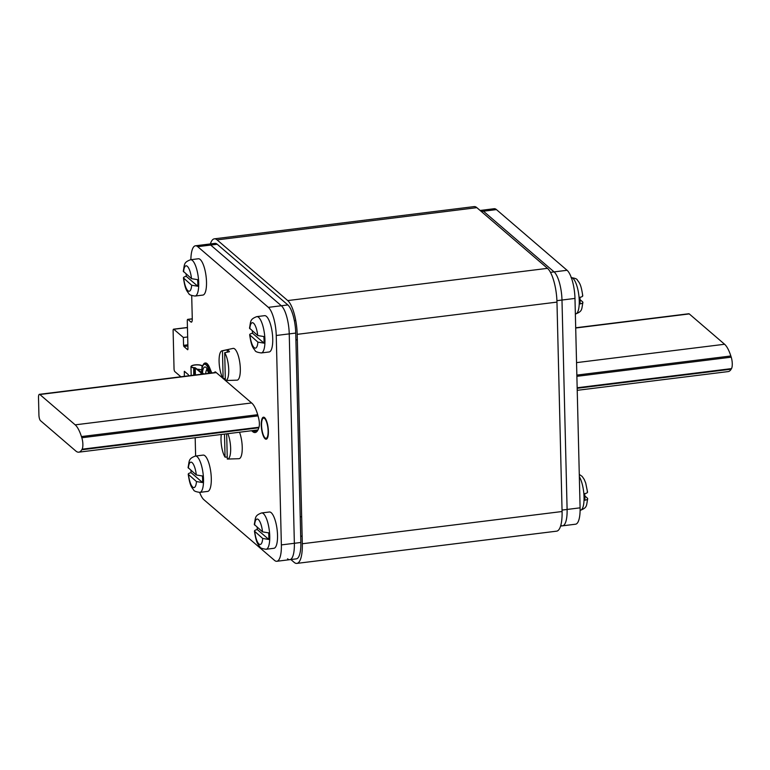 <?xml version="1.0" encoding="UTF-8"?>
<svg xmlns="http://www.w3.org/2000/svg" width="770" height="770" viewBox="0 0 770 770"><rect width="100%" height="100%" fill="white"/><g stroke="black" fill="none" stroke-linecap="round" stroke-linejoin="round"><path stroke-width="1.16" d="M214.349 238.835L474.108 206.601A27.441 8.249 82.9 0 1 476.851 207.659L217.092 239.894A27.441 8.249 -97.1 0 0 214.349 238.835A27.441 8.249 -97.1 0 0 210.393 243.936M217.092 239.894L287.739 300.579A27.441 8.249 -97.1 0 1 297.201 334.344L302.321 543.755A27.441 8.249 -97.1 0 1 296.873 563.399A27.441 8.249 -97.1 0 1 294.13 562.341L290.868 559.54M476.851 207.659L547.499 268.345A27.441 8.249 82.9 0 1 556.97 302.11L562.081 511.521A27.441 8.249 82.9 0 1 556.633 531.165L296.873 563.399M217.198 244.254L197.717 246.669A22.869 6.872 -97.1 0 0 195.426 245.794L214.917 243.368A22.869 6.872 82.9 0 1 217.198 244.254L287.845 304.939A22.869 6.872 82.9 0 1 295.738 333.073L300.849 542.484A22.869 6.872 82.9 0 1 296.306 558.866L289.818 559.665A22.869 6.872 82.9 0 0 294.361 543.293L289.241 333.882A22.869 6.872 82.9 0 0 281.348 305.748L210.701 245.062A22.869 6.872 82.9 0 0 208.42 244.177A22.869 6.872 82.9 0 1 210.701 245.062L281.348 305.748A22.869 6.872 82.9 0 1 289.241 333.882L294.361 543.293A22.869 6.872 82.9 0 1 289.818 559.665A22.869 6.872 82.9 0 1 287.528 558.789M560.81 525.332A22.869 6.872 -97.1 0 0 562.562 525.823A22.869 6.872 -97.1 0 0 567.105 509.451L561.985 300.031A22.869 6.872 -97.1 0 0 554.092 271.897L483.454 211.211A22.869 6.872 -97.1 0 0 481.163 210.335L480.114 210.46M40.502 420.68A4.572 1.376 82.9 0 1 38.923 415.059L38.5 397.599A4.572 1.376 82.9 0 1 39.405 394.327A4.572 1.376 82.9 0 1 39.867 394.51L75.191 424.847A29.732 8.932 82.9 0 1 81.437 436.571L81.822 437.755A7.777 2.339 82.9 0 1 82.101 449.199L81.764 449.767A29.732 8.932 82.9 0 1 78.8 452.173A29.732 8.932 82.9 0 1 75.826 451.028L40.502 420.68M577.221 390.323L728.199 371.583A29.732 8.932 -97.1 0 0 731.163 369.177L731.5 368.609A7.777 2.339 -97.1 0 0 731.221 357.174L730.836 355.981A29.732 8.932 -97.1 0 0 724.589 344.257L689.265 313.919A4.572 1.376 -97.1 0 0 688.813 313.746L575.691 327.779M195.628 456.033L195.176 437.726M188.621 375.808L188.303 374.624L184.386 371.304L184.309 376.347M180.863 376.771L174.828 371.592A2.291 0.683 -97.1 0 1 174.039 368.782L173.115 330.821A2.291 0.683 -97.1 0 1 173.568 329.185A2.291 0.683 -97.1 0 1 173.799 329.271L183.366 337.491L183.558 345.345L187.861 344.816M192.279 318.915L187.967 319.454A2.291 0.683 -97.1 0 0 187.736 319.358A2.291 0.683 -97.1 0 0 187.283 321.003L187.967 349.137L187.697 349.763L183.866 346.471L183.558 345.345M187.967 319.454L190.912 321.976L191.769 321.87M191.701 295.603L192.279 318.876A4.572 1.376 82.9 0 1 191.364 322.158A4.572 1.376 82.9 0 1 190.912 321.976M195.426 245.794A22.869 6.872 -97.1 0 0 190.873 259.702M197.717 246.669L268.355 307.355A22.869 6.872 -97.1 0 1 276.247 335.489L281.368 544.91A22.869 6.872 -97.1 0 1 276.825 561.282A22.869 6.872 -97.1 0 1 274.543 560.396L203.896 499.711A22.869 6.872 -97.1 0 1 199.671 492.396M225.504 380.534L251.896 403.201A25.526 7.671 82.9 0 1 258.893 419.429A6.863 2.06 82.9 0 1 259.076 426.907A25.526 7.671 82.9 0 1 255.139 432.538A25.526 7.671 82.9 0 1 252.589 431.556L251.617 430.728M214.464 372.834A4.572 1.376 82.9 0 1 215.167 371.862A4.572 1.376 82.9 0 1 215.619 372.035L222.992 378.368M223.262 378.599L225.36 380.399M265.082 438.659A10.982 3.301 82.9 0 1 261.386 426.859A10.982 3.301 82.9 0 1 263.475 417.292A10.982 3.301 82.9 0 1 264.572 417.715A10.982 3.301 82.9 0 1 268.278 429.516A10.982 3.301 82.9 0 1 266.179 439.083A10.982 3.301 82.9 0 1 265.082 438.659M173.568 329.185L186.552 327.577A2.291 0.683 82.9 0 1 186.783 327.664L187.457 328.241M187.668 336.962L183.366 337.491M496.438 209.604L483.454 211.211A22.869 6.872 -97.1 0 0 481.163 210.335L494.157 208.718A22.869 6.872 82.9 0 1 496.438 209.604L567.086 270.289A22.869 6.872 82.9 0 1 574.978 298.423L580.099 507.834A22.869 6.872 82.9 0 1 575.556 524.206L562.562 525.823A22.869 6.872 -97.1 0 0 567.105 509.451L562.052 510.077M481.298 211.481L483.454 211.211L554.092 271.897L550.463 272.349M574.978 298.423L561.985 300.031A22.869 6.872 -97.1 0 0 554.092 271.897L567.086 270.289M556.922 300.666L561.985 300.031L567.105 509.451L580.099 507.834M211.307 372.998L209.248 367.925A16.006 4.812 -97.1 0 0 205.022 363.045A16.006 4.812 -97.1 0 0 203.193 364.797A9.144 2.753 82.9 0 1 202.144 365.789A9.144 2.753 82.9 0 1 201.702 365.731L201.028 365.461A5.255 1.579 -1.4 0 0 195.445 364.97A5.255 1.579 -1.4 0 0 191.509 366.395L191.451 366.53A3.657 1.097 -1.4 0 0 191.422 366.674A3.657 1.097 -1.4 0 0 193.713 367.627L194.136 367.665A3.657 1.097 -1.4 0 0 195.07 367.723L195.07 367.723M201.75 370.158A5.255 1.579 -1.4 0 0 197.293 369.244M211.74 372.94L209.681 367.868A16.006 4.812 -97.1 0 0 205.455 362.997L205.022 363.045M201.798 369.754L202.135 365.683L201.394 365.375A5.717 1.713 -1.4 0 0 195.33 364.836A5.717 1.713 -1.4 0 0 191.056 366.385L190.999 366.52A4.12 1.232 -1.4 0 0 190.97 366.684A4.12 1.232 -1.4 0 0 193.549 367.762L193.973 367.8A4.12 1.232 -1.4 0 0 195.012 367.858L195.185 375L195.041 367.858L200.999 372.853L203.665 373.941M203.665 373.806L195.099 367.723M209.825 373.181A14.861 4.466 -97.1 0 0 206.004 364.836A14.861 4.466 82.9 0 0 204.512 364.268L205.6 364.133M201.567 372.853A14.861 4.466 82.9 0 1 204.512 364.268M265.082 438.765A11.088 3.33 82.9 0 1 261.348 426.84A11.088 3.33 82.9 0 1 263.465 417.186A11.088 3.33 82.9 0 1 264.572 417.61A11.088 3.33 -97.1 0 1 268.306 429.535A11.088 3.33 -97.1 0 1 266.199 439.198A11.088 3.33 -97.1 0 1 265.082 438.765M265.063 437.899A10.174 3.061 82.9 0 1 261.636 426.955A10.174 3.061 82.9 0 1 263.571 418.091A10.174 3.061 82.9 0 1 264.591 418.485A10.174 3.061 -97.1 0 1 268.027 429.419A10.174 3.061 -97.1 0 1 266.083 438.284A10.174 3.061 -97.1 0 1 265.063 437.899M195.08 296.046L202.866 295.083A18.297 5.496 -97.1 0 0 206.504 281.984A18.297 5.496 -97.1 0 0 198.362 258.768L190.565 259.74C183.395 262.435 184.723 264.428 183.27 271.252L191.518 278.653L197.63 279.654A18.22 5.477 -97.1 0 1 197.823 283.033A18.22 5.477 -97.1 0 1 197.794 286.238L191.672 285.237L183.433 277.922C185.185 289.539 186.59 290.521 188.833 293.591C189.054 294.698 191.143 295.516 195.08 296.046A18.297 5.496 -97.1 0 0 198.708 282.946A18.297 5.496 -97.1 0 0 190.565 259.74M191.672 285.237A12.811 3.85 -97.1 0 1 187.928 290.752A12.811 3.85 -97.1 0 1 183.741 278.422C182.99 277.547 183.838 276.863 186.282 276.353L197.794 286.238M186.128 274.024A18.22 5.477 -97.1 0 0 186.282 276.353M261.309 352.939L269.096 351.977A18.297 5.496 -97.1 0 0 272.734 338.877A18.297 5.496 -97.1 0 0 264.591 315.661L256.795 316.634C249.624 319.329 250.953 321.321 249.499 328.145L257.748 335.547L263.86 336.548A18.22 5.477 -97.1 0 1 264.052 339.926A18.22 5.477 -97.1 0 1 264.023 343.131L257.902 342.13L249.663 334.815C251.415 346.433 252.82 347.414 255.062 350.485C255.284 351.592 257.373 352.41 261.309 352.939A18.297 5.496 -97.1 0 0 264.938 339.839A18.297 5.496 -97.1 0 0 256.795 316.634M257.902 342.13A12.811 3.85 -97.1 0 1 254.158 347.645A12.811 3.85 -97.1 0 1 249.971 335.316C249.22 334.44 250.067 333.757 252.512 333.246L264.023 343.131M252.358 330.917A18.22 5.477 -97.1 0 0 252.512 333.246M266.102 549.27L273.899 548.298A18.297 5.496 -97.1 0 0 277.527 535.198A18.297 5.496 -97.1 0 0 269.394 511.992L261.598 512.955C254.418 515.65 255.746 517.652 254.292 524.466L262.541 531.868L268.663 532.869A18.22 5.477 -97.1 0 1 268.846 536.257A18.22 5.477 -97.1 0 1 268.817 539.452L262.705 538.461L254.456 531.136C256.217 542.754 257.613 543.736 259.856 546.806C260.087 547.913 262.166 548.731 266.102 549.27A18.297 5.496 -97.1 0 0 269.741 536.17A18.297 5.496 -97.1 0 0 261.598 512.955M262.705 538.461A12.811 3.85 -97.1 0 1 258.951 543.976A12.811 3.85 -97.1 0 1 254.764 531.637C254.023 530.771 254.87 530.078 257.305 529.568L268.817 539.452M257.161 527.248A18.22 5.477 -97.1 0 0 257.305 529.568M199.873 492.377L207.669 491.404A18.297 5.496 -97.1 0 0 211.298 478.305A18.297 5.496 -97.1 0 0 203.155 455.099L195.368 456.061C188.188 458.756 189.516 460.758 188.063 467.573L196.312 474.975L202.433 475.976A18.22 5.477 -97.1 0 1 202.616 479.364A18.22 5.477 -97.1 0 1 202.587 482.559L196.475 481.568L188.227 474.243C189.988 485.86 191.383 486.842 193.626 489.913C193.857 491.019 195.936 491.838 199.873 492.377A18.297 5.496 -97.1 0 0 203.511 479.277A18.297 5.496 -97.1 0 0 195.368 456.061M196.475 481.568A12.811 3.85 -97.1 0 1 192.721 487.083A12.811 3.85 -97.1 0 1 188.535 474.744C187.793 473.877 188.64 473.184 191.076 472.674L202.587 482.559M190.931 470.355A18.22 5.477 -97.1 0 0 191.076 472.674M226.669 433.818L227.285 459.045A14.967 4.495 -97.1 0 0 227.554 459.064L238.931 458.699A16.006 4.812 -97.1 0 0 242.242 449.237A16.006 4.812 -97.1 0 0 239.518 432.23M227.237 457.062L225.061 457.13A14.967 4.495 82.9 0 1 221.308 434.482M224.494 434.088L225.061 457.13M227.554 459.064A14.967 4.495 -97.1 0 0 230.663 449.815A14.967 4.495 -97.1 0 0 227.843 433.674M225.312 378.532L223.136 378.609A14.967 4.495 82.9 0 1 219.123 362.352A14.967 4.495 82.9 0 1 221.943 350.831L233.069 348.406A16.006 4.812 82.9 0 1 234.792 349.003A16.006 4.812 -97.1 0 1 240.211 366.433A16.006 4.812 -97.1 0 1 237.006 380.168L225.629 380.534A14.967 4.495 -97.1 0 0 228.719 369.379A14.967 4.495 -97.1 0 0 224.686 352.727L225.36 380.515A14.967 4.495 -97.1 0 0 225.629 380.534M221.943 350.831A14.967 4.495 82.9 0 1 222.463 350.822L227.217 349.801A15.41 4.63 82.9 0 1 228.315 350.379A15.41 4.63 82.9 0 1 229.441 351.707L224.686 352.727M222.463 350.822L223.136 378.609M227.217 349.801L227.275 352.169M582.447 295.257C583.188 296.123 582.341 296.816 579.906 297.326A18.22 5.477 82.9 0 1 580.089 300.714A18.22 5.477 82.9 0 1 580.07 303.909C582.505 303.399 583.352 302.716 582.611 301.84L582.919 302.427C581.466 309.242 582.794 311.244 575.613 313.939A18.297 5.496 82.9 0 0 579.252 300.839A18.297 5.496 82.9 0 0 571.311 277.614M582.611 301.84L580.051 299.646M587.24 491.578C587.991 492.454 587.144 493.137 584.7 493.647A18.22 5.477 82.9 0 1 584.892 497.035A18.22 5.477 82.9 0 1 584.863 500.24C587.298 499.73 588.145 499.037 587.404 498.161L587.712 498.748C586.259 505.572 587.587 507.565 580.416 510.26A18.297 5.496 82.9 0 0 584.045 497.16A18.297 5.496 82.9 0 0 579.329 476.659M587.404 498.161L584.854 495.976M562.081 511.521L302.321 543.755M556.97 302.11L297.201 334.344M547.499 268.345L287.739 300.579M281.368 544.91L300.849 542.484M276.247 335.489L295.738 333.073M268.355 307.355L287.845 304.939M75.191 424.847L251.617 402.951M39.867 394.51L216.293 372.613M81.764 449.767L258.826 427.793M81.822 437.755L258.037 415.887M82.101 449.199L258.989 427.244M81.437 436.571L257.7 414.703M689.265 313.919L575.7 328.01M724.589 344.257L576.547 362.632M730.836 355.981L576.846 375.096M731.5 368.609L577.163 387.762M731.221 357.174L576.884 376.328M731.163 369.177L577.173 388.292M257.373 430.969L252.589 431.556M183.866 346.471L187.89 345.971M186.783 327.664L173.799 329.271M184.203 371.958L185.079 371.852M191.056 366.385L191.518 366.905M193.722 375.183L193.713 367.627M193.973 367.8L194.146 375.125M195.407 374.971L195.234 367.896M201.47 372.824L201.153 374.258M200.999 372.853L201.037 374.268M202.481 373.181A12.118 3.638 82.9 0 1 206.062 367.454A12.118 3.638 -97.1 0 1 208.93 373.296M205.686 373.691A9.606 2.888 82.9 0 1 207.082 369.379M191.518 278.653A12.811 3.85 -97.1 0 0 187.331 266.324A12.811 3.85 -97.1 0 0 183.578 271.839M257.748 335.547A12.811 3.85 -97.1 0 0 253.561 323.217A12.811 3.85 -97.1 0 0 249.807 328.732M262.541 531.868A12.811 3.85 -97.1 0 0 258.354 519.538A12.811 3.85 -97.1 0 0 254.61 525.053M196.312 474.975A12.811 3.85 -97.1 0 0 192.125 462.645A12.811 3.85 -97.1 0 0 188.381 468.16M562.562 525.823L560.589 526.064M78.8 452.173L257.979 429.939M39.405 394.327L216.052 372.411M192.269 318.799L187.736 319.358M289.818 559.665L276.825 561.282M190.97 366.684L191.181 375.49M207.544 369.186L206.793 369.051L208.785 373.315M295.901 339.936L297.336 339.762M294.361 320.676L295.757 320.503M300.695 536.266L302.138 536.084M300.223 516.872L301.657 516.689M571.109 277.623C575.046 278.163 577.125 278.981 577.356 280.088C579.598 283.158 580.994 284.14 582.755 295.757M579.281 474.397L582.149 476.409L584.189 479.354L585.71 483.031L587.549 492.078"/></g></svg>
